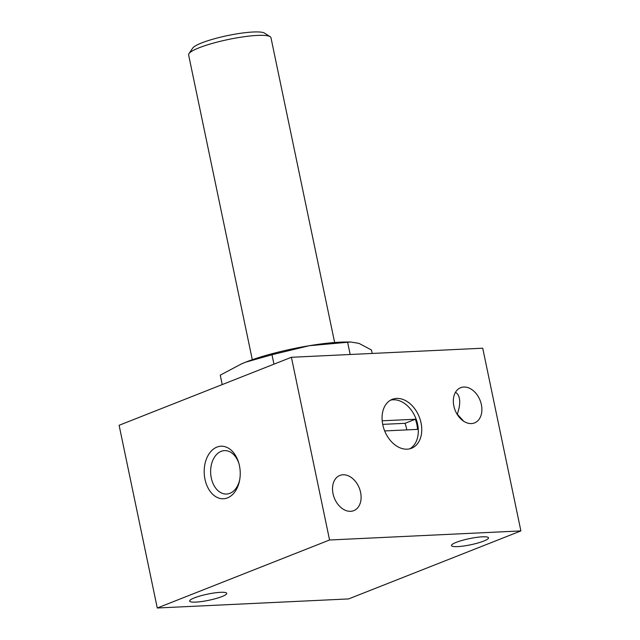 <?xml version="1.0" encoding="UTF-8"?>
<svg xmlns="http://www.w3.org/2000/svg" width="640" height="640" viewBox="0 0 640 640"><rect width="100%" height="100%" fill="white"/><g stroke="black" fill="none" stroke-linecap="round" stroke-linejoin="round"><path stroke-width="0.96" d="M453.832 405.96A18.928 13.432 -111.5 0 1 460.656 387.704A18.928 13.432 -111.5 0 1 480.096 400.376A18.928 13.432 -111.5 0 1 474.552 422.912A18.928 13.432 -111.5 0 1 453.832 405.96M463.704 421.256L457.256 414.176C459.504 407.976 460.2 402.68 459.36 398.272C458.728 395.352 457.424 393.368 455.448 392.336M457.184 414.384L456.872 413.856M333.032 493.696A18.928 13.432 -111.5 0 1 339.864 475.44A18.928 13.432 -111.5 0 1 359.304 488.112A18.928 13.432 -111.5 0 1 353.76 510.648A18.928 13.432 -111.5 0 1 333.032 493.696M291.4 357.28L482.728 348.208L520.896 530.92L329.568 539.992L291.4 357.28L119.104 425.288L157.272 608L329.568 539.992M157.272 608L348.6 598.928L520.896 530.92M457.584 546.608A18.928 3.136 -11.8 0 1 451.464 545.584A18.928 3.136 -11.8 0 1 469.352 538.64A18.928 3.136 -11.8 0 1 488.52 537.84A18.928 3.136 -11.8 0 1 477.824 543.024A18.928 3.136 -11.8 0 1 457.584 546.608M220.584 592.312A18.928 3.136 168.2 0 0 200.344 595.896A18.928 3.136 168.2 0 0 189.656 601.08A18.928 3.136 168.2 0 0 208.824 600.28A18.928 3.136 168.2 0 0 226.704 593.336A18.928 3.136 168.2 0 0 220.584 592.312M239.44 465.688A26.288 18 -92.7 0 0 238.688 462.72A26.288 18 -92.7 0 0 210.48 451.936A26.288 18 -92.7 0 0 212.472 494.064A26.288 18 -92.7 0 0 239.544 480.656A26.288 18 -92.7 0 0 239.44 465.688M382.776 424.704A26.288 18.656 -111.5 0 1 392.256 399.344A26.288 18.656 -111.5 0 1 419.256 416.952A26.288 18.656 -111.5 0 1 411.56 448.248A26.288 18.656 -111.5 0 1 382.776 424.704M238.92 463.536A21.736 14.888 -92.7 0 0 224.496 450.624A21.736 14.888 -92.7 0 0 210.656 473.04A21.736 14.888 -92.7 0 0 226.56 494.04A21.736 14.888 -92.7 0 0 239.696 479.824M409.784 448.808A26.288 18.656 68.5 0 0 417.592 424.256A26.288 18.656 68.5 0 0 390.576 400.152M382.184 420.808L415.368 419.232L405.024 423.312L382.704 424.368M384.672 430.936L417.488 429.384A25.24 17.904 68.5 0 0 415.368 419.232M406.776 429.888A25.24 17.904 68.5 0 0 405.024 423.312M222.224 384.584L220.256 375.152L241.52 363.88L245.552 362.208L271.984 354.736L309.216 345.72L350.576 342L358.96 343.36L371.48 350.016L372.192 353.448M347.592 342.168L350.168 354.496M271.984 354.736L273.952 364.168M334.64 342.512L270.96 37.696A42.064 6.968 168.2 0 0 270.136 36.672L264.52 33.112A37.224 6.168 168.2 0 0 253.216 32A37.224 6.168 168.2 0 0 216.256 38.264A37.224 6.168 168.2 0 0 192.688 48.12L188.968 53.632A42.064 6.968 168.2 0 0 188.616 54.904L252.296 359.712M270.136 36.672A42.064 6.968 168.2 0 0 257.36 35.416A42.064 6.968 168.2 0 0 215.6 42.504A42.064 6.968 168.2 0 0 188.968 53.632M350.576 342L345.96 342.016A68.344 11.328 168.2 0 0 309.216 345.72A68.344 11.328 168.2 0 0 245.552 362.208A68.344 11.328 168.2 0 0 241.728 363.784A68.344 11.328 168.2 0 0 240.704 364.24"/></g></svg>

